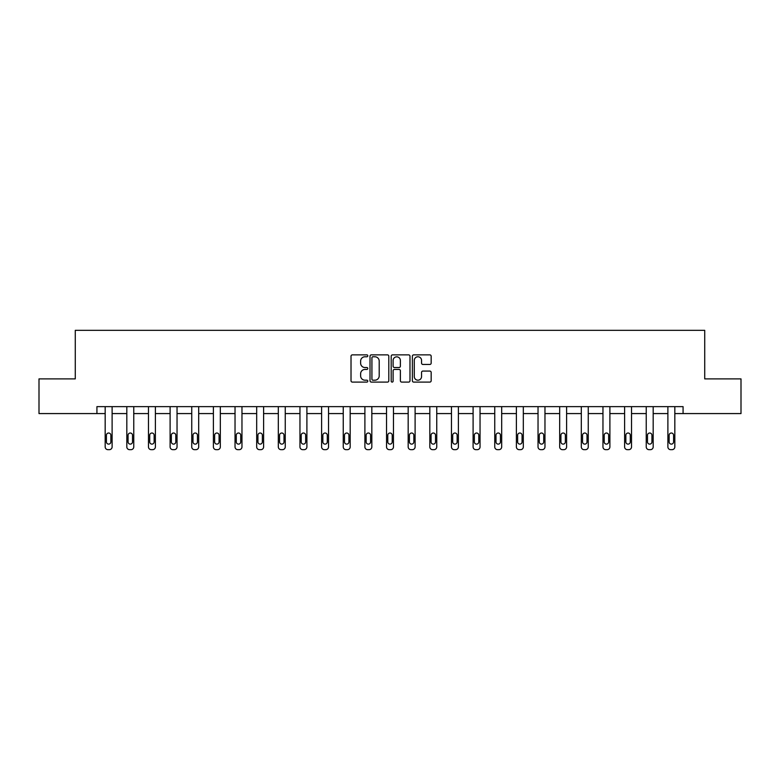 <?xml version="1.0" encoding="UTF-8"?>
<svg xmlns="http://www.w3.org/2000/svg" width="780" height="780" viewBox="0 0 780 780"><rect width="100%" height="100%" fill="white"/><g stroke="black" fill="none" stroke-linecap="round" stroke-linejoin="round"><path stroke-width="1.17" d="M367.799 355.816A0.956 0.956 0 0 0 366.853 354.861L352.385 354.861A1.365 1.365 0 0 0 351.019 356.226L351.019 380.738A1.365 1.365 0 0 0 352.385 382.102L366.853 382.102A0.956 0.956 0 0 0 367.799 381.147A0.956 0.956 0 0 0 366.853 380.191L364.981 380.191A4.358 4.358 0 0 1 360.623 375.833L360.623 373.796A4.358 4.358 0 0 1 364.981 369.437L366.853 369.437A0.956 0.956 0 0 0 367.799 368.482A0.956 0.956 0 0 0 366.853 367.526L364.981 367.526A4.358 4.358 0 0 1 360.623 363.168L360.623 361.13A4.358 4.358 0 0 1 364.981 356.772L366.853 356.772A0.956 0.956 0 0 0 367.799 355.816M429.799 364.465A1.365 1.365 0 0 0 431.165 363.1L431.165 356.226A1.365 1.365 0 0 0 429.799 354.861L413.731 354.861A1.365 1.365 0 0 0 412.366 356.226L412.366 380.738A1.365 1.365 0 0 0 413.731 382.102L429.799 382.102A1.365 1.365 0 0 0 431.165 380.738L431.165 372.43A1.365 1.365 0 0 0 429.799 371.065L422.926 371.065A1.365 1.365 0 0 0 421.561 372.43L421.561 376.555A3.647 3.647 0 0 1 417.914 380.191A3.647 3.647 0 0 1 414.277 376.555L414.277 360.418A3.647 3.647 0 0 1 417.914 356.772A3.647 3.647 0 0 1 421.561 360.418L421.561 363.1A1.365 1.365 0 0 0 422.926 364.465L429.799 364.465M96.925 413.575L39 413.575L39 378.885L75.28 378.885L75.28 330.33L704.72 330.33L704.72 378.885L741 378.885L741 413.575L683.075 413.575L683.075 406.633L96.925 406.633L96.925 413.575L105.173 413.575L105.173 446.891A2.779 2.779 0 0 0 107.952 449.67L109.337 449.67A2.779 2.779 0 0 0 112.115 446.891L112.115 413.575L126.818 413.575L126.818 446.891A2.779 2.779 0 0 0 129.597 449.67L130.982 449.67A2.779 2.779 0 0 0 133.76 446.891L133.76 413.575L148.463 413.575L148.463 446.891A2.779 2.779 0 0 0 151.232 449.67L152.626 449.67A2.779 2.779 0 0 0 155.395 446.891L155.395 413.575L170.108 413.575L170.108 446.891A2.779 2.779 0 0 0 172.877 449.67L174.272 449.67A2.779 2.779 0 0 0 177.041 446.891L177.041 413.575L191.743 413.575L191.743 446.891A2.779 2.779 0 0 0 194.522 449.67L195.907 449.67A2.779 2.779 0 0 0 198.685 446.891L198.685 413.575L213.389 413.575L213.389 446.891A2.779 2.779 0 0 0 216.167 449.67L217.552 449.67A2.779 2.779 0 0 0 220.33 446.891L220.33 413.575L235.034 413.575L235.034 446.891A2.779 2.779 0 0 0 237.812 449.67L239.197 449.67A2.779 2.779 0 0 0 241.966 446.891L241.966 413.575L256.678 413.575L256.678 446.891A2.779 2.779 0 0 0 259.447 449.67L260.842 449.67A2.779 2.779 0 0 0 263.611 446.891L263.611 413.575L278.314 413.575L278.314 446.891A2.779 2.779 0 0 0 281.093 449.67L282.477 449.67A2.779 2.779 0 0 0 285.256 446.891L285.256 413.575L299.959 413.575L299.959 446.891A2.779 2.779 0 0 0 302.738 449.67L304.122 449.67A2.779 2.779 0 0 0 306.901 446.891L306.901 413.575L321.604 413.575L321.604 446.891A2.779 2.779 0 0 0 324.382 449.67L325.767 449.67A2.779 2.779 0 0 0 328.536 446.891L328.536 413.575L343.249 413.575L343.249 446.891A2.779 2.779 0 0 0 346.018 449.67L347.412 449.67A2.779 2.779 0 0 0 350.181 446.891L350.181 413.575L364.894 413.575L364.894 446.891A2.779 2.779 0 0 0 367.663 449.67L369.047 449.67A2.779 2.779 0 0 0 371.826 446.891L371.826 413.575L386.529 413.575L386.529 446.891A2.779 2.779 0 0 0 389.308 449.67L390.692 449.67A2.779 2.779 0 0 0 393.471 446.891L393.471 413.575L408.174 413.575L408.174 446.891A2.779 2.779 0 0 0 410.953 449.67L412.337 449.67A2.779 2.779 0 0 0 415.106 446.891L415.106 413.575L429.819 413.575L429.819 446.891A2.779 2.779 0 0 0 432.588 449.67L433.982 449.67A2.779 2.779 0 0 0 436.751 446.891L436.751 413.575L451.464 413.575L451.464 446.891A2.779 2.779 0 0 0 454.233 449.67L455.618 449.67A2.779 2.779 0 0 0 458.396 446.891L458.396 413.575L473.099 413.575L473.099 446.891A2.779 2.779 0 0 0 475.878 449.67L477.262 449.67A2.779 2.779 0 0 0 480.041 446.891L480.041 413.575L494.744 413.575L494.744 446.891A2.779 2.779 0 0 0 497.523 449.67L498.907 449.67A2.779 2.779 0 0 0 501.686 446.891L501.686 413.575L516.389 413.575L516.389 446.891A2.779 2.779 0 0 0 519.158 449.67L520.553 449.67A2.779 2.779 0 0 0 523.322 446.891L523.322 413.575L538.034 413.575L538.034 446.891A2.779 2.779 0 0 0 540.803 449.67L542.188 449.67A2.779 2.779 0 0 0 544.966 446.891L544.966 413.575L559.669 413.575L559.669 446.891A2.779 2.779 0 0 0 562.448 449.67L563.833 449.67A2.779 2.779 0 0 0 566.611 446.891L566.611 413.575L581.315 413.575L581.315 446.891A2.779 2.779 0 0 0 584.093 449.67L585.478 449.67A2.779 2.779 0 0 0 588.257 446.891L588.257 413.575L602.959 413.575L602.959 446.891A2.779 2.779 0 0 0 605.728 449.67L607.123 449.67A2.779 2.779 0 0 0 609.892 446.891L609.892 413.575L624.605 413.575L624.605 446.891A2.779 2.779 0 0 0 627.374 449.67L628.768 449.67A2.779 2.779 0 0 0 631.537 446.891L631.537 413.575L646.24 413.575L646.24 446.891A2.779 2.779 0 0 0 649.018 449.67L650.403 449.67A2.779 2.779 0 0 0 653.182 446.891L653.182 413.575L667.885 413.575L667.885 446.891A2.779 2.779 0 0 0 670.663 449.67L672.048 449.67A2.779 2.779 0 0 0 674.827 446.891L674.827 413.575L683.075 413.575M388.81 356.226A1.365 1.365 0 0 0 387.445 354.861L371.377 354.861A1.365 1.365 0 0 0 370.012 356.226L370.012 380.738A1.365 1.365 0 0 0 371.377 382.102L387.445 382.102A1.365 1.365 0 0 0 388.81 380.738L388.81 356.226M392.555 354.861L408.623 354.861A1.365 1.365 0 0 1 409.988 356.226L409.988 380.738A1.365 1.365 0 0 1 408.623 382.102L401.749 382.102A1.365 1.365 0 0 1 400.384 380.738L400.384 370.793A1.365 1.365 0 0 0 399.019 369.437L394.456 369.437A1.365 1.365 0 0 0 393.101 370.793L393.101 381.147A0.956 0.956 0 0 1 392.145 382.102A0.956 0.956 0 0 1 391.19 381.147L391.19 356.226A1.365 1.365 0 0 1 392.555 354.861M372.879 356.772A0.956 0.956 0 0 0 371.923 357.727L371.923 379.236A0.956 0.956 0 0 0 372.879 380.191L374.848 380.191A4.358 4.358 0 0 0 379.207 375.833L379.207 361.13A4.358 4.358 0 0 0 374.848 356.772L372.879 356.772M400.384 360.477A3.647 3.647 0 0 0 396.737 356.84A3.647 3.647 0 0 0 393.101 360.477L393.101 366.171A1.365 1.365 0 0 0 394.456 367.526L399.019 367.526A1.365 1.365 0 0 0 400.384 366.171L400.384 360.477M112.115 406.633L112.115 446.891M105.173 406.633L105.173 446.891M110.867 441.899A2.223 2.223 0 0 1 108.644 444.122A2.223 2.223 0 0 1 106.421 441.899L106.421 435.24A2.223 2.223 0 0 1 108.644 433.017A2.223 2.223 0 0 1 110.867 435.24L110.867 441.899M107.952 449.67L109.337 449.67M133.76 406.633L133.76 446.891M126.818 406.633L126.818 446.891M132.512 441.899A2.223 2.223 0 0 1 130.289 444.122A2.223 2.223 0 0 1 128.066 441.899L128.066 435.24A2.223 2.223 0 0 1 130.289 433.017A2.223 2.223 0 0 1 132.512 435.24L132.512 441.899M129.597 449.67L130.982 449.67M155.395 406.633L155.395 446.891M148.463 406.633L148.463 446.891M154.147 441.899A2.223 2.223 0 0 1 151.934 444.122A2.223 2.223 0 0 1 149.711 441.899L149.711 435.24A2.223 2.223 0 0 1 151.934 433.017A2.223 2.223 0 0 1 154.147 435.24L154.147 441.899M151.232 449.67L152.626 449.67M177.041 406.633L177.041 446.891M170.108 406.633L170.108 446.891M175.793 441.899A2.223 2.223 0 0 1 173.57 444.122A2.223 2.223 0 0 1 171.356 441.899L171.356 435.24A2.223 2.223 0 0 1 173.57 433.017A2.223 2.223 0 0 1 175.793 435.24L175.793 441.899M172.877 449.67L174.272 449.67M198.685 406.633L198.685 446.891M191.743 406.633L191.743 446.891M197.438 441.899A2.223 2.223 0 0 1 195.214 444.122A2.223 2.223 0 0 1 192.992 441.899L192.992 435.24A2.223 2.223 0 0 1 195.214 433.017A2.223 2.223 0 0 1 197.438 435.24L197.438 441.899M194.522 449.67L195.907 449.67M220.33 406.633L220.33 446.891M213.389 406.633L213.389 446.891M219.082 441.899A2.223 2.223 0 0 1 216.859 444.122A2.223 2.223 0 0 1 214.636 441.899L214.636 435.24A2.223 2.223 0 0 1 216.859 433.017A2.223 2.223 0 0 1 219.082 435.24L219.082 441.899M216.167 449.67L217.552 449.67M241.966 406.633L241.966 446.891M235.034 406.633L235.034 446.891M240.718 441.899A2.223 2.223 0 0 1 238.505 444.122A2.223 2.223 0 0 1 236.281 441.899L236.281 435.24A2.223 2.223 0 0 1 238.505 433.017A2.223 2.223 0 0 1 240.718 435.24L240.718 441.899M237.812 449.67L239.197 449.67M263.611 406.633L263.611 446.891M256.678 406.633L256.678 446.891M262.363 441.899A2.223 2.223 0 0 1 260.14 444.122A2.223 2.223 0 0 1 257.927 441.899L257.927 435.24A2.223 2.223 0 0 1 260.14 433.017A2.223 2.223 0 0 1 262.363 435.24L262.363 441.899M259.447 449.67L260.842 449.67M285.256 406.633L285.256 446.891M278.314 406.633L278.314 446.891M284.008 441.899A2.223 2.223 0 0 1 281.785 444.122A2.223 2.223 0 0 1 279.572 441.899L279.572 435.24A2.223 2.223 0 0 1 281.785 433.017A2.223 2.223 0 0 1 284.008 435.24L284.008 441.899M281.093 449.67L282.477 449.67M306.901 406.633L306.901 446.891M299.959 406.633L299.959 446.891M305.653 441.899A2.223 2.223 0 0 1 303.43 444.122A2.223 2.223 0 0 1 301.207 441.899L301.207 435.24A2.223 2.223 0 0 1 303.43 433.017A2.223 2.223 0 0 1 305.653 435.24L305.653 441.899M302.738 449.67L304.122 449.67M328.536 406.633L328.536 446.891M321.604 406.633L321.604 446.891M327.288 441.899A2.223 2.223 0 0 1 325.075 444.122A2.223 2.223 0 0 1 322.852 441.899L322.852 435.24A2.223 2.223 0 0 1 325.075 433.017A2.223 2.223 0 0 1 327.288 435.24L327.288 441.899M324.382 449.67L325.767 449.67M350.181 406.633L350.181 446.891M343.249 406.633L343.249 446.891M348.933 441.899A2.223 2.223 0 0 1 346.71 444.122A2.223 2.223 0 0 1 344.497 441.899L344.497 435.24A2.223 2.223 0 0 1 346.71 433.017A2.223 2.223 0 0 1 348.933 435.24L348.933 441.899M346.018 449.67L347.412 449.67M371.826 406.633L371.826 446.891M364.894 406.633L364.894 446.891M370.578 441.899A2.223 2.223 0 0 1 368.355 444.122A2.223 2.223 0 0 1 366.142 441.899L366.142 435.24A2.223 2.223 0 0 1 368.355 433.017A2.223 2.223 0 0 1 370.578 435.24L370.578 441.899M367.663 449.67L369.047 449.67M393.471 406.633L393.471 446.891M386.529 406.633L386.529 446.891M392.223 441.899A2.223 2.223 0 0 1 390 444.122A2.223 2.223 0 0 1 387.777 441.899L387.777 435.24A2.223 2.223 0 0 1 390 433.017A2.223 2.223 0 0 1 392.223 435.24L392.223 441.899M389.308 449.67L390.692 449.67M415.106 406.633L415.106 446.891M408.174 406.633L408.174 446.891M413.858 441.899A2.223 2.223 0 0 1 411.645 444.122A2.223 2.223 0 0 1 409.422 441.899L409.422 435.24A2.223 2.223 0 0 1 411.645 433.017A2.223 2.223 0 0 1 413.858 435.24L413.858 441.899M410.953 449.67L412.337 449.67M436.751 406.633L436.751 446.891M429.819 406.633L429.819 446.891M435.503 441.899A2.223 2.223 0 0 1 433.29 444.122A2.223 2.223 0 0 1 431.067 441.899L431.067 435.24A2.223 2.223 0 0 1 433.29 433.017A2.223 2.223 0 0 1 435.503 435.24L435.503 441.899M432.588 449.67L433.982 449.67M458.396 406.633L458.396 446.891M451.464 406.633L451.464 446.891M457.148 441.899A2.223 2.223 0 0 1 454.925 444.122A2.223 2.223 0 0 1 452.712 441.899L452.712 435.24A2.223 2.223 0 0 1 454.925 433.017A2.223 2.223 0 0 1 457.148 435.24L457.148 441.899M454.233 449.67L455.618 449.67M480.041 406.633L480.041 446.891M473.099 406.633L473.099 446.891M478.793 441.899A2.223 2.223 0 0 1 476.57 444.122A2.223 2.223 0 0 1 474.347 441.899L474.347 435.24A2.223 2.223 0 0 1 476.57 433.017A2.223 2.223 0 0 1 478.793 435.24L478.793 441.899M475.878 449.67L477.262 449.67M501.686 406.633L501.686 446.891M494.744 406.633L494.744 446.891M500.428 441.899A2.223 2.223 0 0 1 498.215 444.122A2.223 2.223 0 0 1 495.992 441.899L495.992 435.24A2.223 2.223 0 0 1 498.215 433.017A2.223 2.223 0 0 1 500.428 435.24L500.428 441.899M497.523 449.67L498.907 449.67M523.322 406.633L523.322 446.891M516.389 406.633L516.389 446.891M522.073 441.899A2.223 2.223 0 0 1 519.86 444.122A2.223 2.223 0 0 1 517.637 441.899L517.637 435.24A2.223 2.223 0 0 1 519.86 433.017A2.223 2.223 0 0 1 522.073 435.24L522.073 441.899M519.158 449.67L520.553 449.67M544.966 406.633L544.966 446.891M538.034 406.633L538.034 446.891M543.718 441.899A2.223 2.223 0 0 1 541.495 444.122A2.223 2.223 0 0 1 539.282 441.899L539.282 435.24A2.223 2.223 0 0 1 541.495 433.017A2.223 2.223 0 0 1 543.718 435.24L543.718 441.899M540.803 449.67L542.188 449.67M566.611 406.633L566.611 446.891M559.669 406.633L559.669 446.891M565.364 441.899A2.223 2.223 0 0 1 563.14 444.122A2.223 2.223 0 0 1 560.917 441.899L560.917 435.24A2.223 2.223 0 0 1 563.14 433.017A2.223 2.223 0 0 1 565.364 435.24L565.364 441.899M562.448 449.67L563.833 449.67M588.257 406.633L588.257 446.891M581.315 406.633L581.315 446.891M587.008 441.899A2.223 2.223 0 0 1 584.785 444.122A2.223 2.223 0 0 1 582.562 441.899L582.562 435.24A2.223 2.223 0 0 1 584.785 433.017A2.223 2.223 0 0 1 587.008 435.24L587.008 441.899M584.093 449.67L585.478 449.67M609.892 406.633L609.892 446.891M602.959 406.633L602.959 446.891M608.644 441.899A2.223 2.223 0 0 1 606.431 444.122A2.223 2.223 0 0 1 604.207 441.899L604.207 435.24A2.223 2.223 0 0 1 606.431 433.017A2.223 2.223 0 0 1 608.644 435.24L608.644 441.899M605.728 449.67L607.123 449.67M631.537 406.633L631.537 446.891M624.605 406.633L624.605 446.891M630.289 441.899A2.223 2.223 0 0 1 628.066 444.122A2.223 2.223 0 0 1 625.852 441.899L625.852 435.24A2.223 2.223 0 0 1 628.066 433.017A2.223 2.223 0 0 1 630.289 435.24L630.289 441.899M627.374 449.67L628.768 449.67M653.182 406.633L653.182 446.891M646.24 406.633L646.24 446.891M651.934 441.899A2.223 2.223 0 0 1 649.711 444.122A2.223 2.223 0 0 1 647.488 441.899L647.488 435.24A2.223 2.223 0 0 1 649.711 433.017A2.223 2.223 0 0 1 651.934 435.24L651.934 441.899M649.018 449.67L650.403 449.67M674.827 406.633L674.827 446.891M667.885 406.633L667.885 446.891M673.579 441.899A2.223 2.223 0 0 1 671.356 444.122A2.223 2.223 0 0 1 669.133 441.899L669.133 435.24A2.223 2.223 0 0 1 671.356 433.017A2.223 2.223 0 0 1 673.579 435.24L673.579 441.899M670.663 449.67L672.048 449.67"/></g></svg>
